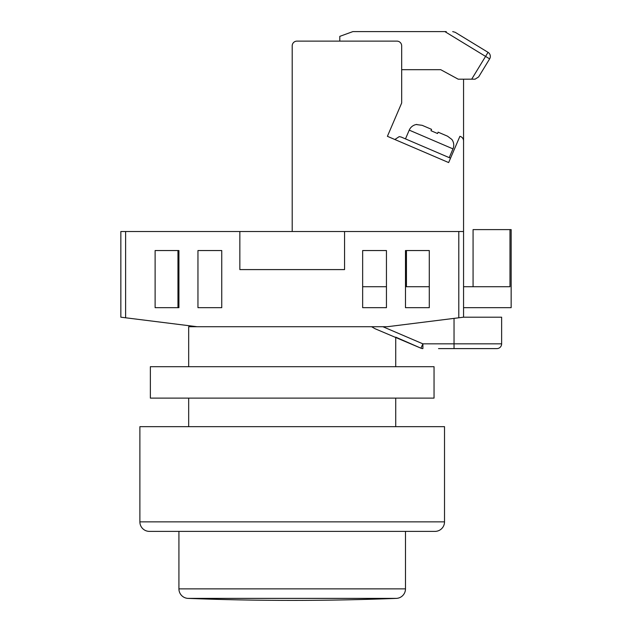 <?xml version="1.0" encoding="UTF-8"?>
<svg xmlns="http://www.w3.org/2000/svg" width="632" height="632" viewBox="0 0 632 632"><rect width="100%" height="100%" fill="white"/><g stroke="black" fill="none" stroke-linecap="round" stroke-linejoin="round"><path stroke-width="0.95" d="M125.61 317.785L120.846 317.193L120.846 231.51L125.61 231.51L125.61 317.785L197.002 326.712L188.676 326.712L188.676 366.694M188.676 398.105L188.676 426.663M382.881 326.712L422.895 343.848L420.936 348.185L395.727 337.14L395.727 366.694M395.727 398.105L395.727 426.663M463.556 231.51L463.556 317.193L458.793 317.785L458.793 231.51L463.556 231.51L463.556 140.944A4.764 4.764 0 0 0 459.899 136.315L448.649 162.566L387.4 136.315L401.675 103L401.675 45.883A4.764 4.764 0 0 0 396.92 41.12L296.961 41.12A4.764 4.764 0 0 0 292.197 45.883L292.197 231.51L125.61 231.51M177.963 250.548L177.963 307.673L155.117 307.673L178.919 307.673L178.919 250.548L155.117 250.548L155.117 307.673L155.117 250.548L177.963 250.548M405.483 286.731L429.286 286.731L429.286 250.548L405.483 250.548L405.483 307.673L429.286 307.673L429.286 250.548L406.439 250.548L406.439 286.731M458.793 231.51L344.558 231.51L344.558 269.595L239.844 269.595L239.844 231.51M197.002 326.712L387.4 326.712L458.793 317.785M221.753 250.548L197.958 250.548L197.958 307.673L221.753 307.673L221.753 250.548M386.444 250.548L362.65 250.548L362.65 307.673L386.444 307.673L386.444 250.548M371.577 326.712L375.116 328.758L420.936 348.185A4.764 4.764 0 0 0 422.895 348.603L422.895 343.848L501.634 343.848L501.634 317.193L501.634 343.848A4.764 4.764 0 0 1 496.871 348.603L438.521 348.603M471.448 348.603L468.359 348.603M466.124 348.603L464.307 348.603M464.299 348.603L462.205 348.603M459.835 348.603L455.814 348.603M455.806 348.603L444.328 348.603M463.556 317.193L501.634 317.193M362.65 307.673L386.444 307.673M405.483 307.673L429.286 307.673M362.65 286.731L386.444 286.731M463.556 286.731L509.984 286.731L509.984 229.606L511.154 229.606L511.154 307.673L463.556 307.673M509.984 229.606L473.076 229.606L473.076 286.731M296.961 41.12L339.803 41.12L339.803 36.364L352.877 31.6L446.279 31.6M463.556 79.198L463.556 168.957M292.197 231.51L344.558 231.51M448.649 162.566L387.4 136.315M416.851 124.433L416.851 124.433A9.52 9.52 0 0 0 409.228 130.137L405.475 138.882M409.228 130.137L452.978 148.883L449.226 157.637M452.978 148.883A9.52 9.52 0 0 0 451.848 139.435L447.559 136.204L438.134 132.167L437.549 133.526L430.984 130.713L437.549 133.526M431.569 129.355L422.144 125.318L431.569 129.355L430.984 130.713M416.772 124.615L422.144 125.318M438.134 132.167L447.559 136.204M399.227 136.623L394.85 139.514L399.227 136.623L401.099 137.01L450.521 158.19M401.675 69.678L440.709 69.678L458.208 79.198L475.082 79.174L478.637 76.914L489.634 58.879A4.764 4.764 0 0 0 488.046 52.338L486.893 51.627M471.677 79.198L488.046 52.338L455.174 32.295L452.702 31.6M472.523 42.865L455.174 32.295L472.523 42.865M444.889 31.6L489.634 58.879A4.764 4.764 0 0 0 490.329 56.398M434.998 531.386L149.405 531.386A9.52 9.52 0 0 1 139.885 521.866L139.885 426.663L444.517 426.663L444.517 521.866A9.52 9.52 0 0 1 434.998 531.386L411.195 531.386M149.405 531.386L173.208 531.386M150.361 366.694L434.042 366.694L434.042 398.105L150.361 398.105L150.361 366.694M396.335 598.386L188.067 598.386A2697.352 2697.352 0 0 0 396.335 598.386A9.52 9.52 0 0 0 405.483 588.874L405.483 531.386M188.067 598.386A9.52 9.52 0 0 1 178.919 588.874L178.919 531.386M454.037 348.603L454.037 318.378M496.871 348.603A4.764 4.764 0 0 0 501.634 343.848M139.885 521.866L444.517 521.866M178.919 588.874L405.483 588.874"/></g></svg>
